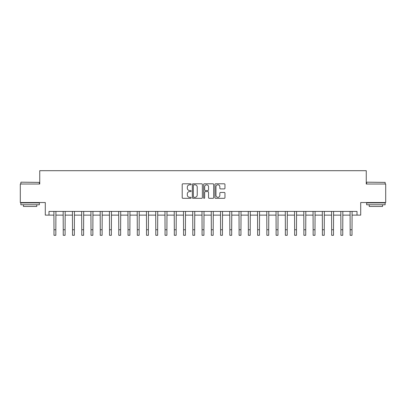 <?xml version="1.0" encoding="UTF-8"?>
<svg xmlns="http://www.w3.org/2000/svg" width="406" height="406" viewBox="0 0 406 406"><rect width="100%" height="100%" fill="white"/><g stroke="black" fill="none" stroke-linecap="round" stroke-linejoin="round"><path stroke-width="0.61" d="M191.155 184.304A0.507 0.507 0 0 0 190.642 183.791L182.923 183.791A0.726 0.726 0 0 0 182.198 184.522L182.198 197.6A0.726 0.726 0 0 0 182.923 198.326L190.642 198.326A0.507 0.507 0 0 0 191.155 197.818A0.507 0.507 0 0 0 190.642 197.311L189.648 197.311A2.324 2.324 0 0 1 187.318 194.987L187.318 193.895A2.324 2.324 0 0 1 189.648 191.571L190.642 191.571A0.507 0.507 0 0 0 191.155 191.059A0.507 0.507 0 0 0 190.642 190.551L189.648 190.551A2.324 2.324 0 0 1 187.318 188.227L187.318 187.136A2.324 2.324 0 0 1 189.648 184.811L190.642 184.811A0.507 0.507 0 0 0 191.155 184.304M224.239 188.917A0.726 0.726 0 0 0 224.965 188.191L224.965 184.522A0.726 0.726 0 0 0 224.239 183.791L215.662 183.791A0.726 0.726 0 0 0 214.936 184.522L214.936 197.6A0.726 0.726 0 0 0 215.662 198.326L224.239 198.326A0.726 0.726 0 0 0 224.965 197.6L224.965 193.17A0.726 0.726 0 0 0 224.239 192.444L220.57 192.444A0.726 0.726 0 0 0 219.844 193.17L219.844 195.367A1.944 1.944 0 0 1 217.9 197.311A1.944 1.944 0 0 1 215.956 195.367L215.956 186.755A1.944 1.944 0 0 1 217.9 184.811A1.944 1.944 0 0 1 219.844 186.755L219.844 188.191A0.726 0.726 0 0 0 220.57 188.917L224.239 188.917M48.989 215.124L48.989 211.424L357.011 211.424L357.011 215.124L360.711 215.124L360.711 202.538L385.7 202.538L385.7 184.025L366.263 184.025L366.263 170.698L39.737 170.698L39.737 184.025L20.3 184.025L20.3 202.538L45.289 202.538L45.289 215.124L53.988 215.124M202.366 184.522A0.726 0.726 0 0 0 201.635 183.791L193.063 183.791A0.726 0.726 0 0 0 192.332 184.522L192.332 197.6A0.726 0.726 0 0 0 193.063 198.326L201.635 198.326A0.726 0.726 0 0 0 202.366 197.6L202.366 184.522M204.365 183.791L212.937 183.791A0.726 0.726 0 0 1 213.668 184.522L213.668 197.6A0.726 0.726 0 0 1 212.937 198.326L209.268 198.326A0.726 0.726 0 0 1 208.542 197.6L208.542 192.297A0.726 0.726 0 0 0 207.816 191.571L205.38 191.571A0.726 0.726 0 0 0 204.654 192.297L204.654 197.818A0.507 0.507 0 0 1 204.147 198.326A0.507 0.507 0 0 1 203.634 197.818L203.634 184.522A0.726 0.726 0 0 1 204.365 183.791M55.84 215.124L63.245 215.124M65.097 215.124L72.501 215.124M74.349 215.124L81.753 215.124M83.606 215.124L91.01 215.124M92.862 215.124L100.267 215.124M102.119 215.124L109.524 215.124M111.371 215.124L118.775 215.124M120.628 215.124L128.032 215.124M129.884 215.124L137.289 215.124M139.136 215.124L146.541 215.124M148.393 215.124L155.797 215.124M157.65 215.124L165.054 215.124M166.907 215.124L174.311 215.124M176.158 215.124L183.563 215.124M185.415 215.124L192.82 215.124M194.672 215.124L202.076 215.124M203.924 215.124L211.328 215.124M213.18 215.124L220.585 215.124M222.437 215.124L229.842 215.124M231.689 215.124L239.093 215.124M240.946 215.124L248.35 215.124M250.203 215.124L257.607 215.124M259.459 215.124L266.864 215.124M268.711 215.124L276.116 215.124M277.968 215.124L285.372 215.124M287.225 215.124L294.629 215.124M296.476 215.124L303.881 215.124M305.733 215.124L313.138 215.124M314.99 215.124L322.394 215.124M324.247 215.124L331.651 215.124M333.499 215.124L340.903 215.124M342.755 215.124L350.16 215.124M352.012 215.124L357.011 215.124M193.86 184.811A0.507 0.507 0 0 0 193.352 185.319L193.352 196.803A0.507 0.507 0 0 0 193.86 197.311L194.916 197.311A2.324 2.324 0 0 0 197.24 194.987L197.24 187.136A2.324 2.324 0 0 0 194.916 184.811L193.86 184.811M208.542 186.79A1.944 1.944 0 0 0 206.598 184.847A1.944 1.944 0 0 0 204.654 186.79L204.654 189.825A0.726 0.726 0 0 0 205.38 190.551L207.816 190.551A0.726 0.726 0 0 0 208.542 189.825L208.542 186.79M53.902 211.424L53.988 229.75L55.84 229.75L55.926 211.424M53.988 229.75L53.988 235.302L55.84 235.302L55.84 229.75M63.158 211.424L63.245 229.75L65.097 229.75L65.183 211.424M63.245 229.75L63.245 235.302L65.097 235.302L65.097 229.75M72.41 211.424L72.501 229.75L74.349 229.75L74.44 211.424M72.501 229.75L72.501 235.302L74.349 235.302L74.349 229.75M81.667 211.424L81.753 229.75L83.606 229.75L83.692 211.424M81.753 229.75L81.753 235.302L83.606 235.302L83.606 229.75M90.924 211.424L91.01 229.75L92.862 229.75L92.949 211.424M91.01 229.75L91.01 235.302L92.862 235.302L92.862 229.75M21.076 182.177L39.367 182.395L21.076 182.177M30.11 204.761L20.853 204.761L20.853 202.909L39.367 202.909L39.367 204.761L30.11 204.761M36.773 204.761L36.773 206.461L23.447 206.461L23.447 204.761M366.857 182.177L385.147 182.395L366.857 182.177M375.89 204.761L366.633 204.761L366.633 202.909L385.147 202.909L385.147 204.761L375.89 204.761M382.553 204.761L382.553 206.461L369.227 206.461L369.227 204.761M100.18 211.424L100.267 229.75L102.119 229.75L102.205 211.424M100.267 229.75L100.267 235.302L102.119 235.302L102.119 229.75M109.432 211.424L109.524 229.75L111.371 229.75L111.462 211.424M109.524 229.75L109.524 235.302L111.371 235.302L111.371 229.75M118.689 211.424L118.775 229.75L120.628 229.75L120.714 211.424M118.775 229.75L118.775 235.302L120.628 235.302L120.628 229.75M127.946 211.424L128.032 229.75L129.884 229.75L129.971 211.424M128.032 229.75L128.032 235.302L129.884 235.302L129.884 229.75M137.198 211.424L137.289 229.75L139.136 229.75L139.228 211.424M137.289 229.75L137.289 235.302L139.136 235.302L139.136 229.75M146.454 211.424L146.541 229.75L148.393 229.75L148.479 211.424M146.541 229.75L146.541 235.302L148.393 235.302L148.393 229.75M155.711 211.424L155.797 229.75L157.65 229.75L157.736 211.424M155.797 229.75L155.797 235.302L157.65 235.302L157.65 229.75M164.963 211.424L165.054 229.75L166.907 229.75L166.993 211.424M165.054 229.75L165.054 235.302L166.907 235.302L166.907 229.75M174.22 211.424L174.311 229.75L176.158 229.75L176.25 211.424M174.311 229.75L174.311 235.302L176.158 235.302L176.158 229.75M183.476 211.424L183.563 229.75L185.415 229.75L185.501 211.424M183.563 229.75L183.563 235.302L185.415 235.302L185.415 229.75M192.733 211.424L192.82 229.75L194.672 229.75L194.758 211.424M192.82 229.75L192.82 235.302L194.672 235.302L194.672 229.75M201.985 211.424L202.076 229.75L203.924 229.75L204.015 211.424M202.076 229.75L202.076 235.302L203.924 235.302L203.924 229.75M211.242 211.424L211.328 229.75L213.18 229.75L213.267 211.424M211.328 229.75L211.328 235.302L213.18 235.302L213.18 229.75M220.499 211.424L220.585 229.75L222.437 229.75L222.524 211.424M220.585 229.75L220.585 235.302L222.437 235.302L222.437 229.75M229.75 211.424L229.842 229.75L231.689 229.75L231.78 211.424M229.842 229.75L229.842 235.302L231.689 235.302L231.689 229.75M239.007 211.424L239.093 229.75L240.946 229.75L241.037 211.424M239.093 229.75L239.093 235.302L240.946 235.302L240.946 229.75M248.264 211.424L248.35 229.75L250.203 229.75L250.289 211.424M248.35 229.75L248.35 235.302L250.203 235.302L250.203 229.75M257.521 211.424L257.607 229.75L259.459 229.75L259.546 211.424M257.607 229.75L257.607 235.302L259.459 235.302L259.459 229.75M266.772 211.424L266.864 229.75L268.711 229.75L268.802 211.424M266.864 229.75L266.864 235.302L268.711 235.302L268.711 229.75M276.029 211.424L276.116 229.75L277.968 229.75L278.054 211.424M276.116 229.75L276.116 235.302L277.968 235.302L277.968 229.75M285.286 211.424L285.372 229.75L287.225 229.75L287.311 211.424M285.372 229.75L285.372 235.302L287.225 235.302L287.225 229.75M294.538 211.424L294.629 229.75L296.476 229.75L296.568 211.424M294.629 229.75L294.629 235.302L296.476 235.302L296.476 229.75M303.795 211.424L303.881 229.75L305.733 229.75L305.82 211.424M303.881 229.75L303.881 235.302L305.733 235.302L305.733 229.75M313.051 211.424L313.138 229.75L314.99 229.75L315.076 211.424M313.138 229.75L313.138 235.302L314.99 235.302L314.99 229.75M322.308 211.424L322.394 229.75L324.247 229.75L324.333 211.424M322.394 229.75L322.394 235.302L324.247 235.302L324.247 229.75M331.56 211.424L331.651 229.75L333.499 229.75L333.59 211.424M331.651 229.75L331.651 235.302L333.499 235.302L333.499 229.75M340.817 211.424L340.903 229.75L342.755 229.75L342.842 211.424M340.903 229.75L340.903 235.302L342.755 235.302L342.755 229.75M350.073 211.424L350.16 229.75L352.012 229.75L352.098 211.424M350.16 229.75L350.16 235.302L352.012 235.302L352.012 229.75M20.853 184.025L20.853 182.395M25.076 202.909L25.076 202.538M35.144 202.909L35.144 202.538M39.367 184.025L39.367 182.395M366.633 184.025L366.633 182.395M370.856 202.909L370.856 202.538M380.924 202.909L380.924 202.538M385.147 184.025L385.147 182.395"/></g></svg>
